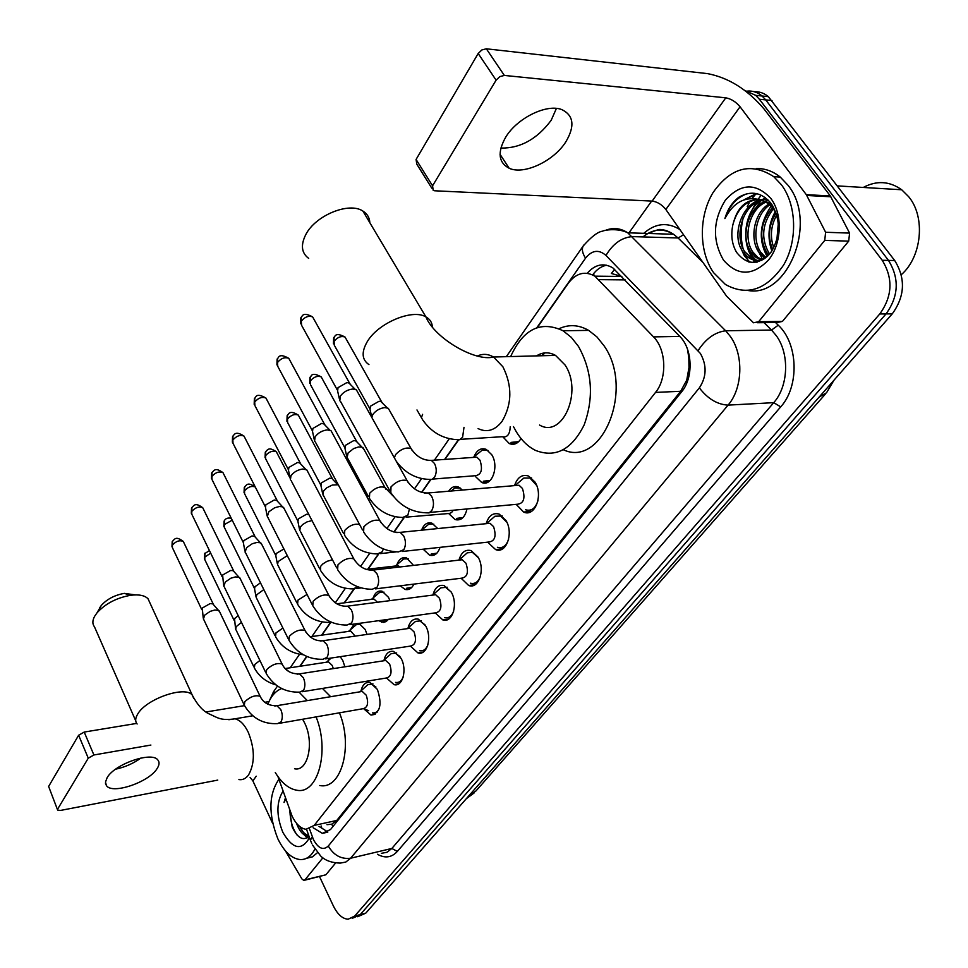 <?xml version="1.0" encoding="UTF-8"?>
<svg xmlns="http://www.w3.org/2000/svg" width="968" height="968" viewBox="0 0 968 968"><rect width="100%" height="100%" fill="white"/><g stroke="black" fill="none" stroke-linecap="round" stroke-linejoin="round"><path stroke-width="1.45" d="M521.026 438.54C517.832 443.707 513.911 445.377 509.265 443.562L503.082 437.052M474.03 456.751C476.837 450.011 480.89 447.555 486.202 449.37L491.768 454.742C499.452 466.636 491.696 487.412 481.616 482.391L475.772 476.825M448.644 491.224C451.306 487.086 454.585 485.706 458.469 487.049L462.486 490.038M433.858 524.196L428.812 524.172L421.552 530.198C423.851 524.257 427.311 521.921 431.934 523.192L437.766 528.564M396.868 564.731C398.973 559.117 402.18 556.83 406.499 557.895L413.505 565.397M373.176 597.885C375.1 592.573 378.077 590.359 382.106 591.242L388.483 597.304L389.91 600.644M350.392 629.769L354.215 624.045M358.983 623.392L365.178 629.478L367.041 634.415M328.467 660.442L329.301 658.325M340.191 656.691L342.757 660.418L344.898 666.807M514.528 485.621C517.444 477.188 522.163 474.017 528.673 476.087L535.014 482.088C543.544 495.132 534.905 517.529 523.652 512.06L516.186 504.352M488.622 543.109L488.09 542.104C494.866 541.56 496.693 536.405 493.571 526.64L490.014 523.289L486.142 523.676C488.731 515.593 493.099 512.411 499.234 514.129L505.901 520.385C513.911 533.005 506.276 554.289 495.604 549.582L488.622 543.109M458.989 560.012C461.3 552.317 465.342 549.183 471.101 550.598L478.023 557.06C485.561 569.281 478.785 589.548 468.681 585.495L461.191 578.319M432.962 594.824C435.043 587.503 438.77 584.418 444.167 585.579L451.294 592.21C458.409 604.068 452.395 623.416 442.824 619.919L435.418 613.095M408 628.147C409.887 621.214 413.348 618.225 418.37 619.157L425.666 625.933C432.381 637.44 427.021 655.941 417.958 652.928L410.577 646.273M384.03 660.152C385.736 653.582 388.942 650.678 393.637 651.428L401.054 658.313C407.419 669.505 402.615 687.22 394.036 684.63L386.716 678.169M360.979 690.91C362.54 684.678 365.517 681.847 369.909 682.44L377.399 689.434C382.348 704.547 380.218 713.089 371.01 715.086L363.762 708.794M277.961 776.626L292.118 816.205C296.002 824.095 300.624 828.463 305.985 829.298L314.189 825.414L655.53 392.415C667.291 378.391 666.286 349.46 653.545 336.888L594.884 276.158C585.011 270.641 576.154 273.012 568.289 283.273L537.288 327.547M688.986 367.622L686.675 380.46C689.313 376.83 690.087 372.559 688.986 367.622L688.805 357.688L687.498 349.23M541.923 355.74L543.302 353.114M594.884 276.158L621.843 276.437L611.352 273.472L614.692 269.237M326.966 824.675L331.709 824.216L336.755 820.453L680.673 391.278L686.336 380.884M458.517 440.041L444.941 459.413M430.712 479.741L421.77 492.494M404.092 517.747L394.073 532.061M378.597 554.156L368.094 569.16M354.155 589.064L344.523 602.81M330.693 622.569L321.884 635.141M306.904 656.534L300.116 666.226M362.649 653.303L359.043 653.836M388.422 619.338L386.22 621.48L383.655 622.412L378.573 620.694M413.917 584.103C411.727 588.556 408.786 590.323 405.06 589.403L400.22 585.797M440.041 547.356C437.839 553.781 434.342 556.394 429.574 555.208L423.282 549.279M466.987 508.95C464.955 517.481 460.986 521.014 455.069 519.574L448.983 513.802M744.828 90.46L755.718 95.348L759.384 99.244L882.211 260.271L888.491 260.404C899.55 278.445 898.727 296.281 886.035 313.91L360.241 914.591L353.683 917.773L360.241 914.591L886.035 313.91C898.727 296.281 899.55 278.445 888.491 260.404L765.712 99.885L888.491 260.404L894.722 260.537C905.77 278.518 904.947 296.293 892.254 313.862L365.771 913.151L357.664 916.732M747.792 91.04C753.031 90.762 757.787 92.42 762.058 96.001L765.712 99.885L762.058 96.001C757.787 92.42 753.031 90.762 747.792 91.04M754.096 91.694C759.335 91.44 764.079 93.097 768.338 96.655L894.722 260.537M313.087 827.725L322.392 833.363L330.548 829.515L681.702 391.713C693.62 377.738 692.665 348.94 679.802 336.428L612.78 267.833C603.56 262.57 595.042 264.373 587.225 273.279M327.886 831.984L319.016 826.418M752.112 210.117L755.669 202.953M756.637 201.368L757.884 199.493M758.186 199.081L761.199 195.294M748.591 261.953L744.924 254.415L748.591 261.953M743.061 248.582C740.556 238.515 740.605 228.254 743.206 217.788C740.605 228.254 740.556 238.515 743.061 248.582M749.099 203.111L747.248 206.644M752.269 198.234L756.214 193.527L752.269 198.234M882.211 260.271C893.283 278.373 892.472 296.281 879.779 313.959L354.687 916.055L348.141 919.225C342.49 918.826 337.578 914.433 333.416 906.048L319.537 876.621M628.982 232.852L651.645 201.066M592.658 274.9C596.578 269.515 601.225 266.285 606.597 265.208M140.989 758.005C133.318 763.498 124.872 767.225 115.628 769.185M107.133 777.667L105.476 782.12L106.456 785.629C112.24 794.764 149.229 782.108 157.167 768.471C159.381 765.01 159.635 762.203 157.917 760.061C152.194 751.095 114.684 763.958 107.133 777.667M322.876 857.805L304.944 879.851L325.865 874.806L304.484 880.251M335.594 863.02L325.865 874.806M57.523 809.756L48.63 786.44L57.644 810.071L60.391 810.458L217.764 780.099M78.626 735.244L84.216 732.062L93.896 754.98L88.27 758.186L78.626 735.244L48.63 786.44M268.971 701.606L264.833 702.296M244.505 705.636L206.208 711.952M136.682 723.411L84.216 732.062M88.27 758.186L57.741 808.921M93.896 754.98L150.887 745.058M250.095 777.401L252.866 780.874L272.746 823.623M285.403 850.811L301.847 878.884L303.819 880.42L304.944 879.851M314.878 849.166C311.164 856.329 306.251 859.802 300.153 859.584C291.513 858.555 284.072 851.61 277.828 838.748C268.281 814.282 268.632 794.474 278.905 779.313M317.48 852.663L312.386 856.874L306.517 858.289M285.427 797.886L284.023 802.508L285.838 799.048M289.517 809.502L292.179 826.975C297.478 838.058 303.105 841.204 309.046 836.388M309.506 837.695C301.617 851.126 292.723 849.311 282.813 832.274C276.231 815.649 276.316 801.94 283.055 791.134M296.595 823.393L297.37 825.486C300.104 831.815 303.407 835.323 307.304 835.977L308.877 835.904M299.729 826.503C302.318 831.839 305.319 834.852 308.744 835.553M303.988 834.694L307.267 837.84M300.455 827.047L302.633 831.318M305.888 835.662L307.872 837.441M289.916 810.627C290.17 820.598 292.578 828.765 297.14 835.118M285.536 798.164L284.023 802.508M99.728 607.759L101.374 605.351C107.085 599.083 114.732 595.09 124.315 593.372L135.338 594.896M149.786 602.592L148.043 598.793C144.776 595.405 138.956 594.231 130.571 595.296C116.559 597.837 105.367 603.681 97.006 612.841L94.598 616.338C92.335 620.561 92.299 624.058 94.477 626.816L135.714 720.773M294.55 768.761C308.078 772.04 314.624 742.008 304.363 722.443L302.621 719.248M316.076 716.901C330.04 750.938 317.879 794.946 296.704 790.203C288.754 788.823 281.615 782.918 275.275 772.512M339.441 712.823C353.453 746.497 341.111 790.13 319.779 785.508M267.833 704.232C271.137 696.004 275.759 690.789 281.688 688.55M299.1 692.193L307.328 700.602M322.429 688.43L330.657 696.706M369.849 222.749C369.57 217.667 367.259 213.759 362.891 211.06C349.133 201.634 315.592 215.319 305.84 234.486C300.503 245.037 301.459 253.011 308.695 258.383M539.563 425.037C562.432 438.879 583.22 391.314 564.949 364.875L555.511 355.389C549.038 351.844 542.709 352.001 536.526 355.885M510.656 356.563C523.24 328.975 540.701 320.384 563.049 330.766L571.277 337.336L578.441 346.375C592.186 371.095 594.098 397.255 584.176 424.867C571.761 449.636 555.559 458.166 535.582 450.435C528.02 446.696 521.571 440.452 516.246 431.704L513.451 426.561M559.093 328.696C568.906 324.171 578.755 324.74 588.641 330.378L596.881 336.864L604.056 345.806C634.73 389.112 602.011 468.209 563.412 449.769M542.891 355.716L544.391 352.945M372.474 712.871C375.499 713.331 377.822 711.686 379.456 707.947M279.728 723.241L362.819 708.745C367.695 707.717 368.82 703.179 366.206 695.157L362.238 691.43L359.975 691.805M203.377 619.012L204.805 615.043L210.237 611.34L214.811 610.021L218.502 610.397L219.784 612.091M203.232 618.104L202.264 608.061L210.117 603.584L212.791 603.863L213.686 604.891M375.947 687.038L371.506 684.122L367.779 684.715L365.795 686.518M395.549 682.392C398.901 682.972 401.454 681.17 403.208 676.995M302.197 691.733L385.929 678.084C391.12 677.104 392.355 672.457 389.656 664.145L385.712 660.466L383.207 660.854M223.814 586.269L225.29 582.022L230.844 578.211L235.478 576.904L239.023 577.267L240.463 579.142M223.632 585.229L222.616 575.028L230.638 570.454L233.191 570.721L234.208 571.858M399.978 656.51L395.21 653.146L391.157 653.69L388.954 655.699M419.531 650.678C423.246 651.404 426.053 649.419 427.929 644.749M325.611 658.881L409.96 646.164C415.49 645.269 416.857 640.501 414.05 631.862L410.166 628.244L407.383 628.643M245.098 552.196L246.622 547.622L252.297 543.714L257.004 542.419L260.38 542.782L261.989 544.827M244.88 551.01L243.416 543L243.803 540.628L251.982 535.957L254.415 536.224L255.564 537.47M425.012 624.82L419.906 620.936L415.502 621.42L413.034 623.634M444.457 617.644C448.595 618.552 451.669 616.362 453.702 611.098M350.029 624.626L434.959 612.913C440.863 612.115 442.364 607.226 439.46 598.248L435.661 594.703L432.551 595.102M267.277 516.694L268.838 511.782L274.658 507.764L279.437 506.494L282.608 506.833L284.423 509.083M267.023 515.351L265.486 507.377L265.873 504.788L274.234 500.02L276.521 500.262L277.804 501.654M451.124 591.908L445.655 587.407L440.876 587.818L438.117 590.262M470.4 583.208C475.01 584.333 478.398 581.913 480.576 575.948M375.524 588.871L460.986 578.259C467.302 577.581 468.96 572.56 465.947 563.194L462.244 559.746L458.784 560.145M290.412 479.704L290.969 475.796C293.788 471.997 297.745 469.746 302.839 469.02L306.783 469.879L307.812 471.803M290.11 478.168L288.5 470.254L288.887 467.423L297.43 462.535L299.548 462.777L301 464.301M478.386 557.737L472.529 552.474L467.338 552.776L464.229 555.499M497.407 547.283C502.574 548.662 506.324 545.952 508.636 539.176M506.869 522.248L500.613 516.065L494.975 516.222L491.466 519.247M314.576 441.118L315.12 436.834C318.061 432.877 322.102 430.566 327.257 429.901L331.044 430.736L332.218 432.89M314.201 439.363L312.531 431.51L312.918 428.413L321.654 423.415L324.401 424.044L325.212 425.327M525.539 509.761C531.371 511.443 535.522 508.394 537.966 500.613M536.635 485.416L529.98 478.071L523.857 478.047L519.889 481.435M430.022 512.411L516.404 504.328C523.64 503.977 525.66 498.677 522.43 488.453L519.042 485.234L514.722 485.609M339.816 400.812L340.361 396.13C343.41 392.004 347.548 389.632 352.776 389.027L356.381 389.838L357.724 392.246M339.369 398.816L337.626 391.06L338.014 387.66L346.943 382.554L349.557 383.159L350.501 384.611M333.319 668.61L332.206 665.44L328.515 661.894L326.385 662.221M235.684 629.406L236.216 626.659L241.443 622.364M235.526 628.522L234.534 618.661L238.188 615.624M355.111 636.121L350.779 631.075L348.432 631.402M256.205 597.74L256.75 594.763L263.828 589.572M256.012 596.748L254.572 588.871L254.971 586.717L260.477 582.821M360.616 624.154L356.575 624.433L354.324 626.381M383.062 621.045L387.72 620.198M277.538 564.828L278.106 561.597L287.29 555.632M277.332 563.691L275.82 555.838L276.219 553.49L283.914 548.977M384.03 592.138L379.674 592.343L377.181 594.473M377.459 602.265L373.963 599.035L371.349 599.361M406.681 588.217L411.824 587.346M299.765 530.573L300.346 527.064L302.694 524.511L307.037 521.873L312.011 520.59M299.499 529.302L297.926 521.462L298.338 518.921L306.469 514.274L308.889 514.613M408.423 558.851L403.741 558.947L400.946 561.295M400.062 566.958L398.09 565.699L395.198 566.038M431.232 554.023L436.907 553.151M422.689 549.255L424.359 549.074M322.913 494.926L323.506 491.103L326.724 487.824L332.29 485.053L337.844 484.799L333.028 479.765M322.61 493.474L320.952 485.682L321.376 482.911L329.677 478.168L331.709 478.386M428.812 524.172L425.69 526.761M456.775 518.388L463.031 517.529M406.064 517.142L449.43 513.451L451.608 512.483L453.326 510.233M347.052 457.767L348.141 452.903L353.719 448.535L358.535 446.962L362.008 447.131L364.089 449.588M346.689 456.134L344.971 448.39L345.394 445.365L353.877 440.525L356.466 441.081L357.216 442.231M460.381 488.102L454.96 487.933L451.451 490.8M483.371 481.217L490.28 480.394M432.732 479.087L474.284 475.796C481.181 475.397 483.092 470.206 480.007 460.211L476.849 457.162L472.892 457.44M371.797 417.45L372.837 414.473C375.862 410.505 379.879 408.206 384.889 407.589L388.301 408.327L389.523 410.493M371.809 417.172L370.018 409.488L370.441 406.197L379.117 401.236L381.586 401.781L382.445 403.075M488.078 450.483L482.258 450.132L478.313 453.302M511.068 442.4L518.703 441.626M460.586 439.327L502.138 436.725C507.196 437.802 509.882 434.475 510.221 426.743M556.406 108.428L551.191 120.274C537.083 139.162 520.3 148.431 500.855 148.068M505.586 137.383C497.274 152.363 498.484 162.648 509.18 168.263C523.882 175.184 553.756 161.184 565.869 141.788C575.053 126.191 573.746 115.495 561.96 109.662C546.968 103.37 516.96 118.084 505.586 137.383M824.736 240.391L825.619 232.259L806.308 194.653L830.326 195.959L849.589 233.107L848.694 241.141L824.736 240.391L758.646 321.715L782.434 321.424L777.268 322.489L757.533 322.731M848.694 241.141L782.434 321.424M830.326 195.959L764.151 109.118C747.562 89.552 728.722 77.73 707.62 73.641L486.335 48.799L504.352 75.431L725.782 97.816C731.106 98.809 735.861 101.797 740.06 106.77L806.308 194.653M431.801 188.191L416.784 164.137L416.083 159.454L432.563 185.82L433.216 190.442L434.68 190.781L652.142 201.09C657.369 201.804 661.93 204.599 665.827 209.487L726.569 296.135L753.479 322.78L758.646 321.715M504.352 75.431L499.839 76.605L496.112 80.162L478.18 53.494L416.083 159.454M478.18 53.494L481.846 49.949L486.335 48.799M496.112 80.162L432.563 185.82M863.262 187.453C876.681 180.314 889.495 181.089 901.704 189.764L908.71 196.746C925.771 217.086 921.826 256.895 901.317 274.682M781.406 184.755C796.785 205.047 797.717 241.02 783.608 265.026C766.487 289.94 747.078 296.414 725.407 284.471L713.646 272.746C698.884 251.837 698.533 216.481 713.005 192.644C730.804 167.367 751.059 162.043 773.759 176.672L781.406 184.755M756.274 168.529C764.962 168.335 772.96 171.191 780.269 177.083L787.916 185.142C818.166 221.769 788.146 297.817 748.288 290.533M739.007 197.133C732.316 202.082 727.621 209.233 724.899 218.587C733.478 202.215 745.287 195.959 760.316 199.807C746.352 198.682 737.18 207.067 732.824 224.963C730.695 235.418 731.977 244.589 736.672 252.479C747.272 265.607 758.658 265.607 770.83 252.491C780.68 236.277 780.91 220.099 771.544 203.97C762.119 192.463 751.277 190.176 739.007 197.133M723.447 260.029C712.23 240.403 712.871 220.438 725.383 200.146C740.738 183.146 755.899 182.589 770.855 198.452C782.906 214.388 781.781 243.633 768.64 259.884C752.656 276.195 737.592 276.243 723.447 260.029M762.264 200.328C743.485 203.365 733.26 235.95 744.888 251.813L752.257 258.71L757.412 260.392L761.852 260.368M768.35 200.219C746.316 194.229 728.916 232.937 742.892 251.765L747.877 257.161C752.983 260.755 758.307 261.433 763.825 259.206M766.124 202.058C749.28 208.737 742.541 237.583 752.85 252.007L757.835 257.367L762.252 259.775M768.677 200.545C749.704 203.147 739.092 235.986 750.865 251.958L755.851 257.331L761.247 260.053M769.875 204.78C755.548 214.243 751.688 239.169 760.739 252.188L765.918 257.669M768.943 203.994C753.927 212.863 749.413 238.769 758.767 252.14L765.035 258.359M773.468 208.786C762.348 223.1 760.715 237.632 768.568 252.382L769.693 253.918M772.585 207.636C760.533 221.987 758.537 236.882 766.62 252.333L768.725 255.032M776.796 214.932C770.843 225.653 769.826 236.591 773.783 247.76M776.046 213.033C768.604 225.108 767.503 237.317 772.73 249.647M778.502 224.866L777.304 238.285M776.517 214.013L772.791 207.89L768.144 203.377L760.316 199.807M772.609 205.555L770.153 203.474L759.59 199.529M758.355 199.493C745.529 200.775 737.011 209.269 732.824 224.963M778.345 222.942L776.856 239.979M775.283 211.617C768.277 224.443 767.14 237.571 771.871 251.002M771.181 206.051C759.529 223.027 758.186 239.87 767.14 256.605M759.444 201.15C741.79 215.9 741.524 250.409 756.661 262.219M756.262 193.539L744.186 199.747M771.181 245.92L772.464 250.071M763.583 246.211L767.745 256.036M755.911 246.489L762.711 259.63M765.313 197.605L761.925 199.952M761.102 200.618L750.357 215.549M748.179 246.743L751.942 255.467L757.424 262.05M740.387 246.985L744.283 255.721L749.934 262.267M756.891 193.673L745.941 199.178M747.623 193.564C737.059 197.121 729.485 205.458 724.899 218.587M689.482 356.732L688.805 357.688M331.709 824.216L332.944 826.527M593.493 273.787L594.267 275.771M686.675 380.46L687.377 381.489M336.755 820.453L314.189 825.414M625.195 279.885L599.047 279.643M679.778 336.404L653.545 336.888M680.673 391.278L655.53 392.415M834.041 380.109L826.527 392.778L819.11 397.11M468.343 796.386L475.99 790.916L825.22 394.254M892.254 313.862L879.779 313.959M365.771 913.151L354.687 916.055M771.992 100.539L759.384 99.244M309.506 828.898L313.487 839.704C318.375 848.537 323.312 850.642 328.285 846.032L699.356 387.865C706.628 376.854 706.979 365.396 700.409 353.489L605.98 255.443C598.805 249.224 591.992 250.131 585.543 258.154L536.853 327.692M605.375 230.408C613.071 227.311 620.536 228.109 627.76 232.816L725.661 330.778L730.344 336.44C743.896 355.087 742.71 388.398 728.069 405.12L350.622 858.229L345.806 862.052L340.24 863.105C331.613 862.839 325.103 860.479 320.711 856.027L312.483 845.016M775.501 322.501L778.248 325.2C798.298 343.579 799.507 386.438 780.704 406.875L397.316 851.453L391.871 848.452L350.622 858.229C341.196 859.39 333.754 855.325 328.285 846.032M699.356 387.865C707.753 398.792 717.324 404.539 728.069 405.12L773.735 402.664C788.46 386.317 789.743 353.78 776.215 335.569L771.532 330.04L725.661 330.778C714.941 332.157 705.757 338.776 698.11 350.634M397.316 851.453C391.616 857.612 384.998 858.543 377.447 854.26M381.331 853.34L386.982 852.264L391.871 848.452L773.735 402.664L780.704 406.875M643.78 233.324C655.421 223.148 667.46 221.89 679.887 229.549M650 233.518L652.48 231.412M605.98 255.443C612.901 243.779 621.674 237.499 632.285 236.603L678.084 237.971L673.546 234.268C663.104 227.964 652.904 228.859 642.946 236.918M778.248 325.2L771.532 330.04L764.03 322.646M702.998 262.51L678.084 237.971L683.565 234.788M458.203 440.041L444.614 459.437M430.409 479.741L421.528 492.422M403.801 517.735L393.831 531.989M378.319 554.144L367.779 569.196M353.877 589.04L344.221 602.846M330.427 622.545L321.582 635.177M306.699 656.449L299.814 666.262M585.543 258.154C582.409 253.265 581.611 249.236 583.135 246.078L584.019 244.831M272.238 696.04L274.464 690.414M312.325 836.884L310.389 840.188L311.805 843.6M256.242 776.203L252.866 780.874M238.902 779.579C242.629 780.16 245.848 778.623 248.546 774.957C255.02 763.304 254.923 749.087 248.268 732.304C244.505 724.584 240.088 720.083 235.03 718.8L228.835 719.732M137.129 724.004C135.048 721.523 135.218 718.232 137.662 714.154C145.962 698.993 185.033 685.441 192.208 695.012L193.83 698.581M478.083 428.606C487.001 432.853 495.011 430.421 502.102 421.286C512.132 404.019 512.387 385.845 502.9 366.787L493.535 357.01C488.126 353.877 482.742 353.55 477.369 356.018M368.941 364.597C361.875 359.769 361.282 352.195 367.15 341.861C377.895 323.07 412.465 308.489 425.92 316.911C429.974 319.174 432.127 322.55 432.394 327.051M201.792 609.659L172.401 547.634L172.389 545.069C175.994 541.148 179.624 539.926 183.279 541.427L183.726 542.358M172.582 541.064L172.389 545.069M260.67 697.456L260.126 696.307C255.419 694.794 250.301 696.609 244.771 701.752L244.323 705.285C252.031 718.22 263.114 724.33 277.586 723.616L281.035 721.85C282.777 718.292 282.692 714.215 280.781 709.592L276.884 705.684L274.779 706.011M222.108 576.71L191.797 514.202L191.749 511.443C195.354 507.45 199.021 506.204 202.736 507.704L203.244 508.757M191.918 507.413L191.749 511.443M282.741 665.379L282.124 664.096C277.332 662.584 272.165 664.435 266.623 669.65L266.188 673.462C274.065 686.433 285.27 692.652 299.814 692.12L303.577 690.257C305.38 686.578 305.307 682.392 303.323 677.721L299.475 673.873L297.14 674.188M243.258 542.419L211.98 479.45L211.895 476.45C215.489 472.396 219.179 471.126 222.967 472.626L223.547 473.8M212.016 472.42L211.895 476.45M305.743 631.959L305.029 630.519C300.153 629.006 294.938 630.894 289.396 636.194L288.984 640.308C297.043 653.291 308.368 659.619 322.949 659.293L327.051 657.332C328.951 653.509 328.866 649.238 326.821 644.506L323.022 640.719L320.444 641.022M265.305 506.7L232.998 443.271L232.864 440.029C236.446 435.902 240.173 434.596 244.009 436.096L244.686 437.415M232.949 435.987L232.864 440.029M329.737 597.087L328.914 595.489C323.941 593.977 318.69 595.901 313.148 601.285L312.773 605.738C321.013 618.721 332.435 625.159 347.052 625.038L351.553 622.993C353.526 619.024 353.453 614.644 351.336 609.852L347.609 606.137L344.753 606.428M288.27 469.444L254.911 405.604L254.705 402.083C258.287 397.896 262.026 396.553 265.934 398.042L266.708 399.506M254.753 398.042L254.705 402.083M354.784 560.678L353.84 558.899C348.782 557.399 343.483 559.383 337.953 564.84L337.614 569.668C346.036 582.639 357.567 589.173 372.196 589.282L377.121 587.128C379.19 583.014 379.129 578.537 376.927 573.673L373.297 570.055L370.139 570.309M312.253 430.579L277.755 366.34L277.489 362.504C281.047 358.257 284.81 356.877 288.779 358.329L289.674 359.975M277.477 358.462L277.489 362.504M380.956 522.623L379.867 520.651C374.725 519.187 369.401 521.207 363.883 526.737L363.593 531.976C372.196 544.923 383.812 551.566 398.441 551.905L403.85 549.667C406.015 545.383 405.955 540.785 403.668 535.861L400.171 532.364L396.686 532.557M337.3 389.971L301.617 325.369L301.266 321.207C304.799 316.899 308.586 315.459 312.616 316.887L313.632 318.714M301.205 317.165L301.266 321.207M408.339 482.814L407.092 480.624C401.853 479.196 396.493 481.29 391.011 486.892L390.782 492.579C399.578 505.477 411.267 512.217 425.859 512.798L429.09 512.907L431.813 510.475C434.075 506.022 434.027 501.303 431.655 496.318L428.316 492.954L424.456 493.075M234.038 620.246L204.792 559.601L204.817 557.096L210.673 553.139M205.01 553.091L204.817 557.096M275.844 684.848C266.2 682.089 259.049 676.463 254.378 667.993L254.802 664.447L259.896 660.466M289.214 671.792L284.919 668.331M254.451 588.399L224.298 527.27L224.298 524.583L232.223 520.191M224.455 520.566L224.298 524.583M303.311 654.743C291.102 653.388 281.845 647.386 275.541 636.738L275.953 632.915L282.898 628.038M275.662 555.281L244.565 493.692L244.541 490.788C248.062 486.88 251.619 485.621 255.225 487.013L255.322 487.11M244.65 486.759L244.541 490.788M307.025 594.461L297.962 600.112L297.575 604.226C305.307 616.519 316.1 622.593 329.979 622.448L331.77 622.436M297.745 520.82L265.656 458.784L265.583 455.65C269.104 451.681 272.686 450.398 276.352 451.778L276.981 452.988M265.656 451.62L265.583 455.65M332.447 559.758L326.954 561.331L322.695 564.054L320.638 566.316L320.517 570.394C328.418 582.688 339.32 588.846 353.211 588.895L357.652 586.802M320.735 484.932L287.605 422.471L287.484 419.071C290.993 415.054 294.611 413.723 298.325 415.103L299.039 416.446M287.508 415.042L287.484 419.071M359.612 524.547C354.663 523.373 349.714 525.309 344.777 530.355L344.451 535.135C352.509 547.416 363.496 553.684 377.399 553.938L382.215 551.784L383.316 549.001M344.705 447.519L310.474 384.659L310.304 380.981C313.801 376.903 317.431 375.536 321.207 376.891L322.029 378.379M310.28 376.951L310.304 380.981M385.978 489.324L384.937 487.461C380.025 485.948 374.955 487.872 369.691 493.208L369.413 498.387C377.641 510.632 388.712 516.997 402.603 517.469L407.867 515.218L409.404 509.083M369.703 408.496L334.323 345.261L334.081 341.281C337.566 337.142 341.208 335.727 345.044 337.058L345.975 338.703M334.008 337.251L334.081 341.281M396.287 461.288C404.818 472.771 415.683 478.809 428.884 479.39L432.006 479.45L434.644 477.042C436.81 472.735 436.762 468.222 434.499 463.503L431.353 460.381L427.796 460.453M394.327 457.779L395.706 454.44C400.946 449.019 406.052 447.059 411.037 448.523L412.223 450.58M422.605 414.328L421.419 417.668L422.738 419.967C431.304 432.115 442.509 438.649 456.315 439.593L459.727 439.762L462.619 437.161L463.999 427.299M725.782 97.816L652.142 201.09M740.06 106.77L665.827 209.487M830.834 196.77L806.816 195.476M825.619 232.259L849.589 233.107M754.362 262.546L747.949 246.114M321.679 827.229L321.134 825.958M371.01 715.086L375.173 714.348M394.036 684.63L398.659 683.856M417.958 652.928L423.113 652.13M442.824 619.919L448.559 619.096M468.681 585.495L475.094 584.672M495.604 549.582L502.755 548.771M523.652 512.06L531.638 511.286M381.489 622.23L386.026 621.601M405.06 589.403L410.093 588.762M429.574 555.208L435.164 554.579M455.069 519.574L461.264 518.969M481.616 482.391L488.489 481.822M509.265 443.562L516.9 443.066M474.211 792.877L466.261 798.745M768.338 96.655L755.718 95.348M327.499 832.214L322.392 833.363M352.11 918.184L353.683 917.773M506.3 356.684L583.135 246.078C591.4 236.688 597.885 231.727 602.592 231.183C604.056 230.106 617.911 227.758 627.76 232.816L673.546 234.268C668.477 231.049 664.193 229.549 660.72 229.779C660.418 228.787 656.328 230.021 648.451 233.469M449.285 438.746L434.414 460.163M421.6 478.615L414.449 488.888M395.089 516.767L386.873 528.601M369.703 553.309L360.507 566.558M345.358 588.35L335.279 602.87M322.005 621.976L311.877 636.545M299.56 654.283L290.219 667.726M277.489 686.058L273.557 691.709L269.661 700.203M306.553 829.334L310.111 839.413M105.5 783.366L106.456 785.629M307.304 835.977L308.78 835.65M101.374 605.351L97.006 612.841M124.315 593.372L130.571 595.296M252.781 715.788L235.03 718.8C220.583 720.979 217.401 717.53 209.608 714.118C203.316 711.504 197.52 705.14 192.208 695.012L148.043 598.793M555.511 355.389L493.535 357.01C475.155 361.947 434.535 338.159 425.92 316.911L362.891 211.06M563.049 330.766L588.641 330.378M171.977 546.799L172.195 541.705C175.039 538.535 175.982 536.127 183.279 541.427L213.299 604.213M376.141 712.218L377.617 711.964M363.859 708.782L368.651 710.718M219.204 610.869L260.126 696.307C263.284 702.816 268.874 705.95 276.884 705.684L362.238 691.43M212.791 603.863L218.502 610.397M371.506 684.122L372.946 683.88M360.023 691.781L367.779 684.715M243.803 704.172L203.8 619.641M191.313 513.282L191.531 508.055C194.253 504.945 195.342 502.416 202.736 507.704L233.748 571.084M399.639 681.714L401.151 681.46M239.786 577.763L282.124 664.096C285.403 670.812 291.187 674.079 299.475 673.873L385.712 660.466M233.191 570.721L239.023 577.267M395.21 653.146L396.686 652.928M383.316 660.793L391.157 653.69M265.583 672.215L224.298 586.935M211.423 478.422L211.629 473.062C214.351 469.904 215.561 467.423 222.967 472.626L255.032 536.599M424.081 649.976L425.63 649.746M261.215 543.29L305.029 630.519C309.615 637.985 315.604 641.385 323.022 640.719L410.166 628.244M254.415 536.224L260.38 542.782M419.906 620.936L421.407 620.73M407.564 628.534L415.502 621.42M288.295 638.916L245.63 552.897M232.356 442.134L232.562 436.629C233.941 435.902 234.377 429.792 244.009 436.096L277.199 500.662M449.539 616.931L451.112 616.713M283.527 507.365L328.914 595.489C333.718 603.209 339.95 606.755 347.609 606.137L435.661 594.703M276.521 500.262L282.608 506.833M445.655 587.407L447.192 587.213M432.829 594.933L440.876 587.818M311.974 604.177L267.882 517.444M254.173 404.334L254.366 398.671C255.988 398.477 254.814 391.677 265.934 398.042L300.298 463.176M306.783 469.879L353.84 558.899C358.886 566.885 365.372 570.6 373.297 570.055L462.244 559.746M299.548 462.777L305.767 469.335M459.183 559.915L467.338 552.776M336.695 567.913L291.09 480.491M276.921 364.924L277.102 359.092C278.639 358.85 277.743 352.134 288.779 358.329L324.401 424.044M488.114 542.092L402.156 551.494M331.044 430.736L379.867 520.651C385.179 528.927 391.943 532.823 400.171 532.364L490.014 523.289M323.566 423.633L329.919 430.179M500.613 516.065L502.198 515.908M486.686 523.385L494.975 516.222M362.54 530.016L315.326 441.94M300.649 323.808L300.83 317.782C302.294 317.564 301.471 310.873 312.616 316.887L349.557 383.159M356.381 389.838L407.092 480.624C412.683 489.203 419.761 493.305 428.316 492.954L519.042 485.234M348.649 382.735L355.135 389.269M529.98 478.071L531.589 477.938M515.424 485.222L523.857 478.047M389.572 490.377L340.663 401.672M204.393 558.802L204.635 553.684L209.439 550.574M326.506 662.16L331.225 658.034M328.515 661.894L285.124 668.549M253.858 666.904L236.071 629.974M223.838 526.398L224.08 521.159C225.29 518.533 227.674 517.553 231.243 518.219M348.613 631.305L356.575 624.433M350.779 631.075L310.014 636.811M274.948 635.528L256.641 598.333M244.045 492.736L244.287 487.352C246.864 484.52 247.881 481.895 255.225 487.013M371.615 599.228L379.674 592.343M373.963 599.035L336.743 603.802M296.898 602.882L278.034 565.457M265.063 457.719L265.293 452.201C267.833 449.382 268.886 446.72 276.352 451.778L290.097 478.119M360.979 587.939L356.018 588.556M395.549 565.844L403.741 558.947M398.09 565.699L366.001 569.402M319.743 568.881L300.31 531.238M286.927 421.298L287.145 415.623C288.488 415.078 288.633 409.077 298.325 415.103L332.387 478.736M395.948 551.905L380.509 553.599M343.555 533.465L323.518 495.616M309.7 383.364L309.917 377.52C311.514 377.399 310.22 370.865 321.207 376.891L356.466 441.081M393.069 495.955L384.937 487.461L363.012 447.627M355.728 440.718L362.008 447.131M451.209 491.006L454.96 487.933M368.397 496.524L347.73 458.493M333.44 343.834L333.645 337.82C335.134 337.675 334.117 331.189 345.044 337.058L381.586 401.781M476.849 457.162L431.353 460.381C423.161 460.574 416.385 456.63 411.037 448.523L388.301 408.327M380.775 401.417L387.188 407.818M473.642 457.065L482.258 450.132M421.419 417.668L416.978 409.948M500.057 154.335L509.18 168.263M747.877 257.161L749.885 257.198M755.851 257.331L757.835 257.367M763.764 257.488L765.736 257.536M768.144 203.377L770.153 203.474M773.759 176.672L780.269 177.083M837.477 185.904L901.704 189.764"/></g></svg>
